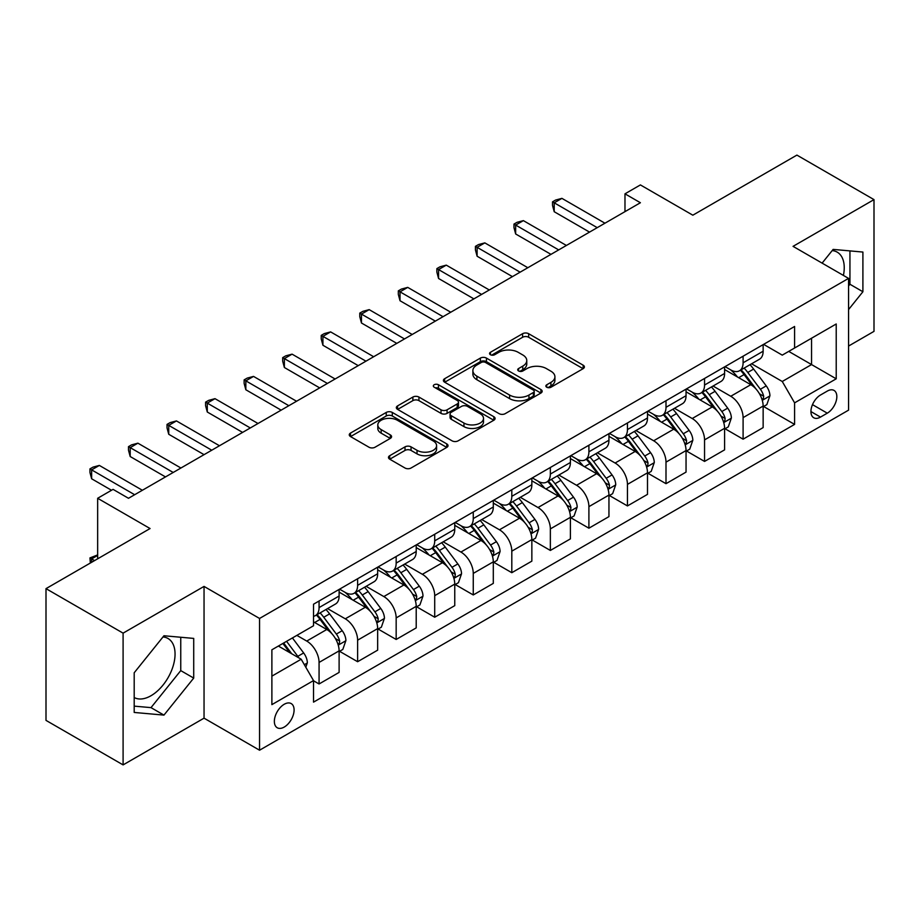 <?xml version="1.0" encoding="UTF-8"?>
<svg xmlns="http://www.w3.org/2000/svg" width="920" height="920" viewBox="0 0 920 920"><rect width="100%" height="100%" fill="white"/><g stroke="black" fill="none" stroke-linecap="round" stroke-linejoin="round"><path stroke-width="1.38" d="M546.745 387.228A3.001 1.725 0 0 0 550.976 387.228L583.142 368.667A4.278 2.472 0 0 0 584.395 366.919A4.278 2.472 0 0 0 583.142 365.171L528.655 333.707A4.278 2.472 0 0 0 522.606 333.707L490.44 352.279A3.001 1.725 0 0 0 489.566 353.498A3.001 1.725 0 0 0 490.44 354.729A3.001 1.725 0 0 0 494.672 354.729L498.835 352.325A13.696 7.912 0 0 1 518.213 352.325L522.755 354.947A13.696 7.912 0 0 1 526.769 360.536A13.696 7.912 0 0 1 522.755 366.125L518.592 368.529A3.001 1.725 0 0 0 517.718 369.759A3.001 1.725 0 0 0 518.592 370.978A3.001 1.725 0 0 0 522.824 370.978L526.987 368.575A13.696 7.912 0 0 1 546.365 368.575L550.908 371.197A13.696 7.912 0 0 1 554.921 376.786A13.696 7.912 0 0 1 550.908 382.386L546.745 384.79A3.001 1.725 0 0 0 545.859 386.009A3.001 1.725 0 0 0 546.745 387.228L546.745 384.79M134.194 697.521A34.017 19.642 120 0 0 151.006 695.727A34.017 19.642 120 0 0 173.224 665.746A34.017 19.642 120 0 0 168.015 638.491A34.017 19.642 120 0 0 162.989 636.95M284.222 727.064A13.961 8.061 120 0 0 293.342 714.759A13.961 8.061 120 0 0 291.203 703.581A13.961 8.061 120 0 0 284.222 704.271A13.961 8.061 120 0 0 275.103 716.577A13.961 8.061 120 0 0 277.242 727.755A13.961 8.061 120 0 0 284.222 727.064M832.174 250.596A34.017 19.642 -60 0 1 837.2 252.137A34.017 19.642 -60 0 1 843.41 275.425M389.723 455.699A4.278 2.472 0 0 0 388.47 457.447A4.278 2.472 0 0 0 389.723 459.183L405.007 468.015A4.278 2.472 0 0 0 411.056 468.015L446.775 447.396A4.278 2.472 0 0 0 448.028 445.648A4.278 2.472 0 0 0 446.775 443.9L392.288 412.436A4.278 2.472 0 0 0 386.239 412.436L350.52 433.067A4.278 2.472 0 0 0 349.266 434.815A4.278 2.472 0 0 0 350.52 436.563L368.989 447.223A4.278 2.472 0 0 0 375.038 447.223L390.322 438.391A4.278 2.472 0 0 0 391.575 436.643A4.278 2.472 0 0 0 390.322 434.895L381.167 429.605A11.454 6.612 0 0 1 377.809 424.936A11.454 6.612 0 0 1 384.882 418.83A11.454 6.612 0 0 1 397.359 420.256L433.228 440.967A11.454 6.612 0 0 1 436.586 445.648A11.454 6.612 0 0 1 429.513 451.754A11.454 6.612 0 0 1 417.036 450.317L411.056 446.867A4.278 2.472 0 0 0 405.007 446.867L389.723 455.699L389.723 459.183M848.562 346.058L874 331.361L874 199.617L796.904 155.1L692.829 215.188L640.4 184.92L624.979 193.833L640.4 202.733L128.489 498.284L113.068 489.371L97.658 498.284L97.658 558.808M123.096 633.144L123.096 764.899L204.044 718.163L204.044 586.408L123.096 633.144L46 588.639L150.075 528.54L97.658 498.284M204.044 586.408L259.555 618.458L848.562 278.392L848.562 410.147L259.555 750.214L259.555 618.458M874 199.617L793.051 246.353L848.562 278.392M499.146 413.666A4.278 2.472 0 0 0 505.195 413.666L540.914 393.047A4.278 2.472 0 0 0 542.167 391.299A4.278 2.472 0 0 0 540.914 389.551L486.427 358.087A4.278 2.472 0 0 0 480.378 358.087L444.659 378.706A4.278 2.472 0 0 0 443.405 380.454A4.278 2.472 0 0 0 444.659 382.202L499.146 413.666M435.413 387.883A3.001 1.725 0 0 1 438.449 388.297L438.449 384.744L493.844 416.725A4.278 2.472 0 0 1 495.098 418.473A4.278 2.472 0 0 1 493.844 420.221L458.125 440.841A4.278 2.472 0 0 1 452.076 440.841L397.589 409.377L397.589 405.892A4.278 2.472 0 0 0 396.336 407.64A4.278 2.472 0 0 0 397.589 409.377M397.589 405.892L412.873 397.06A4.278 2.472 0 0 1 418.933 397.06L441.025 409.814A4.278 2.472 0 0 0 447.074 409.814L457.217 403.96A4.278 2.472 0 0 0 458.47 402.212A4.278 2.472 0 0 0 457.217 400.464L434.217 387.193A3.001 1.725 0 0 1 433.331 385.963A3.001 1.725 0 0 1 435.183 384.364A3.001 1.725 0 0 1 438.449 384.744M123.096 764.899L46 720.383L46 588.639M827.275 391.103L820.49 395.013A13.524 7.808 120 0 0 811.658 406.928A13.524 7.808 120 0 0 813.74 417.76A13.524 7.808 120 0 0 820.49 417.093L827.275 413.172A13.524 7.808 120 0 0 836.107 401.258A13.524 7.808 120 0 0 834.037 390.425A13.524 7.808 120 0 0 827.275 391.103M763.6 344.356L782.253 355.131L794.592 348.013L794.592 326.473L313.524 604.21L313.524 625.761L271.883 649.796L271.883 704.628L313.524 680.593L313.524 702.132L794.592 424.396L794.592 402.845L782.253 381.489L751.594 363.779M794.592 348.013L836.222 323.978L836.222 378.81L794.592 402.845M204.044 718.163L259.555 750.214M624.979 193.833L624.979 211.634M788.727 351.394L811.555 364.573L811.555 338.215L836.222 323.978M782.253 381.489L811.555 364.573L836.222 378.81M271.883 676.143L301.185 659.226L278.369 646.058M313.524 680.777L319.067 683.974L319.067 662.434A17.445 10.074 -120 0 0 306.74 641.067L296.861 635.375M319.067 683.974L339.112 672.405L339.112 650.865A17.445 10.074 -120 0 0 326.784 629.498L313.524 621.839M339.572 651.303L357.615 661.721L357.615 640.182A17.445 10.074 -120 0 0 345.287 618.815L327.566 608.591M357.615 661.721L377.66 650.153L377.66 628.601A17.445 10.074 -120 0 0 365.332 607.246L339.112 592.112M378.12 629.05L396.163 639.469L396.163 617.918A17.445 10.074 -120 0 0 383.835 596.562L366.114 586.327M396.163 639.469L416.208 627.888L416.208 606.349A17.445 10.074 -120 0 0 403.88 584.982L377.66 569.848M416.668 606.797L434.711 617.216L434.711 595.665A17.445 10.074 -120 0 0 422.372 574.298L404.662 564.075M434.711 617.216L454.756 605.636L454.756 584.096A17.445 10.074 -120 0 0 442.428 562.729L416.208 547.596M455.216 584.545L473.259 594.952L473.259 573.413A17.445 10.074 -120 0 0 460.92 552.046L443.21 541.822M473.259 594.952L493.304 583.384L493.304 561.844A17.445 10.074 -120 0 0 480.964 540.477L454.756 525.343M493.764 562.281L511.807 572.7L511.807 551.16A17.445 10.074 -120 0 0 499.468 529.793L481.758 519.57M511.807 572.7L531.852 561.131L531.852 539.58A17.445 10.074 -120 0 0 519.512 518.224L493.304 503.091M532.312 540.028L550.356 550.447L550.356 528.908A17.445 10.074 -120 0 0 538.016 507.541L520.306 497.317M550.356 550.447L570.4 538.878L570.4 517.327A17.445 10.074 -120 0 0 558.06 495.96L531.852 480.826M570.86 517.776L588.904 528.195L588.904 506.644A17.445 10.074 -120 0 0 576.564 485.277L558.854 475.053M588.904 528.195L608.948 516.615L608.948 495.075A17.445 10.074 -120 0 0 596.608 473.708L570.4 458.574M609.408 495.523L627.452 505.931L627.452 484.391A17.445 10.074 -120 0 0 615.112 463.024L597.402 452.801M627.452 505.931L647.496 494.362L647.496 472.822A17.445 10.074 -120 0 0 635.156 451.455L608.948 436.322M647.956 473.259L665.999 483.678L665.999 462.139A17.445 10.074 -120 0 0 653.66 440.772L635.95 430.548M665.999 483.678L686.044 472.109L686.044 450.558A17.445 10.074 -120 0 0 673.704 429.203L647.496 414.069M686.504 451.007L704.547 461.426L704.547 439.886A17.445 10.074 -120 0 0 692.208 418.519L674.498 408.296M704.547 461.426L724.592 449.857L724.592 428.306A17.445 10.074 -120 0 0 712.252 406.939L686.044 391.805M725.052 428.754L743.095 439.173L743.095 417.622A17.445 10.074 -120 0 0 730.756 396.267L713.046 386.032M743.095 439.173L763.14 427.593L763.14 406.053A17.445 10.074 -120 0 0 750.8 384.686L724.592 369.553M725.052 366.62L730.756 369.909A17.445 10.074 -120 0 0 739.484 370.772A17.445 10.074 -120 0 0 743.095 362.791L743.095 356.201M686.504 388.872L692.208 392.161A17.445 10.074 -120 0 0 700.936 393.035A17.445 10.074 -120 0 0 704.547 385.043L704.547 378.453M647.956 411.125L653.66 414.425A17.445 10.074 -120 0 0 662.388 415.288A17.445 10.074 -120 0 0 665.999 407.296L665.999 400.706M609.408 433.377L615.112 436.678A17.445 10.074 -120 0 0 623.841 437.541A17.445 10.074 -120 0 0 627.452 429.559L627.452 422.97M570.86 455.641L576.564 458.93A17.445 10.074 -120 0 0 585.292 459.793A17.445 10.074 -120 0 0 588.904 451.812L588.904 445.222M532.312 477.894L538.016 481.183A17.445 10.074 -120 0 0 546.745 482.046A17.445 10.074 -120 0 0 550.356 474.065L550.356 467.475M493.764 500.147L499.468 503.447A17.445 10.074 -120 0 0 508.197 504.309A17.445 10.074 -120 0 0 511.807 496.317L511.807 489.727M455.216 522.399L460.92 525.699A17.445 10.074 -120 0 0 469.648 526.562A17.445 10.074 -120 0 0 473.259 518.581L473.259 511.991M416.668 544.663L422.372 547.952A17.445 10.074 -120 0 0 431.1 548.814A17.445 10.074 -120 0 0 434.711 540.833L434.711 534.244M378.12 566.915L383.835 570.204A17.445 10.074 -120 0 0 392.553 571.067A17.445 10.074 -120 0 0 396.163 563.086L396.163 556.496M339.572 589.168L345.287 592.457A17.445 10.074 -120 0 0 354.004 593.331A17.445 10.074 -120 0 0 357.615 585.338L357.615 578.749M763.6 406.502L794.592 424.396M739.484 370.772L759.529 359.202A17.445 10.074 -120 0 0 763.14 351.221L763.14 344.632M700.936 393.035L720.981 381.455A17.445 10.074 -120 0 0 724.592 373.474L724.592 366.884M662.388 415.288L682.433 403.707A17.445 10.074 -120 0 0 686.044 395.726L686.044 389.137M623.841 437.541L643.885 425.971A17.445 10.074 -120 0 0 647.496 417.979L647.496 411.389M585.292 459.793L605.337 448.224A17.445 10.074 -120 0 0 608.948 440.231L608.948 433.653M546.745 482.046L566.789 470.476A17.445 10.074 -120 0 0 570.4 462.495L570.4 455.906M508.197 504.309L528.241 492.729A17.445 10.074 -120 0 0 531.852 484.748L531.852 478.159M469.648 526.562L489.693 514.993A17.445 10.074 -120 0 0 493.304 507L493.304 500.411M431.1 548.814L451.145 537.245A17.445 10.074 -120 0 0 454.756 529.253L454.756 522.675M392.553 571.067L412.597 559.498A17.445 10.074 -120 0 0 416.208 551.517L416.208 544.928M354.004 593.331L374.049 581.75A17.445 10.074 -120 0 0 377.66 573.769L377.66 567.18M313.524 616.285A17.445 10.074 -120 0 0 315.457 615.583L335.501 604.014A17.445 10.074 -120 0 0 339.112 596.022L339.112 589.432M315.457 615.583A17.445 10.074 -120 0 0 319.067 607.591L319.067 601.013M301.185 659.226L313.524 680.593M848.562 309.58L862.902 291.743L862.902 252.057L833.14 249.4L822.112 263.12M134.194 712.448L163.955 715.105L193.717 678.086L193.717 638.411L163.955 635.755L134.194 672.773L134.194 712.448M848.562 285.982L849.942 284.257L849.942 250.907M849.942 284.257L862.902 291.743M134.194 706.134L151.006 707.63L180.757 670.611L180.757 637.249M180.757 670.611L193.717 678.086M151.006 707.63L163.955 715.105M547.941 387.653L550.908 385.94A13.696 7.912 0 0 0 554.921 380.351L554.921 376.786M526.769 360.536L526.769 364.101A13.696 7.912 0 0 1 522.755 369.69L519.788 371.404M583.084 368.702L528.655 337.272A4.278 2.472 0 0 0 522.606 337.272L491.636 355.154M540.856 393.07L486.427 361.652A4.278 2.472 0 0 0 480.378 361.652L444.716 382.237M533.347 392.518A3.001 1.725 0 0 0 534.221 391.299A3.001 1.725 0 0 0 533.347 390.068L485.518 362.457A3.001 1.725 0 0 0 481.286 362.457L476.893 364.998A13.696 7.912 0 0 0 472.88 370.587A13.696 7.912 0 0 0 476.893 376.176L509.588 395.048A13.696 7.912 0 0 0 528.954 395.048L533.347 392.518L533.347 396.083A3.001 1.725 0 0 0 534.221 394.853L534.221 391.299M472.88 370.587L472.88 374.152A13.696 7.912 0 0 0 476.893 379.741L476.893 376.176M533.347 396.083L528.954 398.613A13.696 7.912 0 0 1 509.588 398.613L476.893 379.741M397.647 409.411L412.873 400.625L412.873 397.06M458.47 402.212L458.47 405.777A4.278 2.472 0 0 1 457.217 407.525L447.074 413.379A4.278 2.472 0 0 1 441.025 413.379L418.933 400.625A4.278 2.472 0 0 0 412.873 400.625M438.449 388.297L493.787 420.256M463.956 423.062A11.454 6.612 0 0 0 476.433 424.488A11.454 6.612 0 0 0 483.506 418.381A11.454 6.612 0 0 0 480.148 413.712L467.509 406.41A4.278 2.472 0 0 0 461.46 406.41L451.317 412.263A4.278 2.472 0 0 0 450.064 414.011A4.278 2.472 0 0 0 451.317 415.759L463.956 423.062L463.956 426.615A11.454 6.612 0 0 0 476.433 428.053A11.454 6.612 0 0 0 483.506 421.947L483.506 418.381M450.064 414.011L450.064 417.577A4.278 2.472 0 0 0 451.317 419.324L451.317 415.759M463.956 426.615L451.317 419.324M436.586 445.648L436.586 449.201A11.454 6.612 0 0 1 429.513 455.319A11.454 6.612 0 0 1 417.036 453.882L411.056 450.432A4.278 2.472 0 0 0 405.007 450.432L389.769 459.218M377.809 424.936L377.809 428.501A11.454 6.612 0 0 0 381.167 433.171L381.167 429.605M390.264 438.426L381.167 433.171M446.717 447.43L392.288 416.001A4.278 2.472 0 0 0 386.239 416.001L350.577 436.586M763.14 406.766L766.843 404.627L769.925 395.726A11.557 6.67 -120 0 0 766.233 385.882L753.63 369.07A33.361 19.262 -120 0 0 749.995 364.711M737.46 376.981A33.361 19.262 -120 0 0 730.63 369.84M762.082 399.683L763.428 398.233L763.681 396.221A11.557 6.67 -120 0 0 760.369 389.263L747.776 372.45A33.361 19.262 -120 0 0 744.13 368.092M741.025 369.886A27.692 15.985 60 0 1 745.579 375.049L756.24 389.286M740.428 370.219A33.361 19.262 60 0 1 744.073 374.589L752.445 385.767M597.23 227.654L554.208 202.814L561.924 198.363L604.934 223.203M589.524 232.105L554.208 211.715L554.208 202.814L552.517 201.836L555.599 200.054L561.924 198.363M554.208 211.715L552.517 205.401L552.517 201.836M724.592 429.019L728.295 426.88L731.377 417.979A11.557 6.67 -120 0 0 727.685 408.147L715.081 391.322A33.361 19.262 -120 0 0 711.447 386.963M698.912 399.245A33.361 19.262 -120 0 0 692.081 392.092M723.534 421.947L724.88 420.486L725.132 418.473A11.557 6.67 -120 0 0 721.82 411.527L709.228 394.703A33.361 19.262 -120 0 0 705.582 390.344M702.477 392.138A27.692 15.985 60 0 1 707.031 397.302L717.692 411.539M701.88 392.483A33.361 19.262 60 0 1 705.525 396.842L713.897 408.02M686.044 451.272L689.747 449.144L692.829 440.231A11.557 6.67 -120 0 0 689.137 430.399L676.533 413.574A33.361 19.262 -120 0 0 672.899 409.216M660.365 421.498A33.361 19.262 -120 0 0 653.533 414.345M684.986 444.199L686.331 442.75L686.584 440.726A11.557 6.67 -120 0 0 683.272 433.78L670.68 416.955A33.361 19.262 -120 0 0 667.034 412.597M663.929 414.391A27.692 15.985 60 0 1 668.483 419.554L679.144 433.791M663.331 414.736A33.361 19.262 60 0 1 666.977 419.094L675.349 430.272M647.496 473.535L651.199 471.397L654.281 462.495A11.557 6.67 -120 0 0 650.589 452.651L637.985 435.827A33.361 19.262 -120 0 0 634.351 431.468M621.817 443.75A33.361 19.262 -120 0 0 614.985 436.597M646.438 466.451L647.783 465.002L648.036 462.99A11.557 6.67 -120 0 0 644.736 456.032L632.132 439.219A33.361 19.262 -120 0 0 628.486 434.849M625.381 436.643A27.692 15.985 60 0 1 629.935 441.818L640.596 456.044M624.795 436.988A33.361 19.262 60 0 1 628.429 441.347L636.812 452.536M558.681 249.906L515.66 225.078L523.376 220.627L566.386 245.456M550.976 254.357L515.66 233.979L515.66 225.078L513.969 224.089L517.051 222.318L523.376 220.627M515.66 233.979L513.969 227.654L513.969 224.089M520.134 272.17L477.112 247.33L484.828 242.88L527.838 267.72M512.428 276.621L477.112 256.231L477.112 247.33L475.421 246.353L478.503 244.57L484.828 242.88M477.112 256.231L475.421 249.906L475.421 246.353M481.585 294.423L438.564 269.583L446.28 265.132L489.291 289.972M473.88 298.873L438.564 278.484L438.564 269.583L436.873 268.605L439.955 266.823L446.28 265.132M438.564 278.484L436.873 272.17L436.873 268.605M608.948 495.788L612.651 493.649L615.733 484.748A11.557 6.67 -120 0 0 612.042 474.904L599.438 458.091A33.361 19.262 -120 0 0 595.803 453.721M583.268 466.003A33.361 19.262 -120 0 0 576.438 458.861M607.89 488.704L609.235 487.255L609.488 485.242A11.557 6.67 -120 0 0 606.188 478.285L593.584 461.472A33.361 19.262 -120 0 0 589.938 457.113M586.833 458.896A27.692 15.985 60 0 1 591.387 464.071L602.048 478.308M586.247 459.241A33.361 19.262 60 0 1 589.881 463.611L598.264 474.789M443.037 316.675L400.016 291.835L407.732 287.385L450.754 312.225M435.332 321.126L400.016 300.736L400.016 291.835L398.325 290.858L401.407 289.075L407.732 287.385M400.016 300.736L398.325 294.423L398.325 290.858M570.4 518.04L574.103 515.901L577.185 507A11.557 6.67 -120 0 0 573.493 497.156L560.889 480.343A33.361 19.262 -120 0 0 557.255 475.985M544.721 488.267A33.361 19.262 -120 0 0 537.889 481.114M569.342 510.968L570.688 509.507L570.941 507.495A11.557 6.67 -120 0 0 567.64 500.549L555.036 483.724A33.361 19.262 -120 0 0 551.39 479.366M548.285 481.16A27.692 15.985 60 0 1 552.839 486.323L563.5 500.56M547.699 481.505A33.361 19.262 60 0 1 551.333 485.863L559.716 497.041M531.852 540.293L535.555 538.165L538.637 529.253A11.557 6.67 -120 0 0 534.945 519.42L522.341 502.596A33.361 19.262 -120 0 0 518.707 498.237M506.172 510.519A33.361 19.262 -120 0 0 499.341 503.366M530.794 533.221L532.139 531.771L532.392 529.747A11.557 6.67 -120 0 0 529.092 522.801L516.488 505.977A33.361 19.262 -120 0 0 512.842 501.618M509.737 503.412A27.692 15.985 60 0 1 514.291 508.576L524.952 522.813M509.151 503.757A33.361 19.262 60 0 1 512.785 508.116L521.168 519.294M493.304 562.557L497.007 560.418L500.089 551.517A11.557 6.67 -120 0 0 496.397 541.673L483.805 524.848A33.361 19.262 -120 0 0 480.159 520.49M467.624 532.772A33.361 19.262 -120 0 0 460.793 525.619M492.257 555.473L493.591 554.024L493.844 552.011A11.557 6.67 -120 0 0 490.544 545.054L477.94 528.229A33.361 19.262 -120 0 0 474.294 523.871M471.201 525.665A27.692 15.985 60 0 1 475.743 530.84L486.404 545.066M470.603 526.01A33.361 19.262 60 0 1 474.237 530.368L482.62 541.558M454.756 584.809L458.459 582.67L461.541 573.769A11.557 6.67 -120 0 0 457.849 563.925L445.257 547.112A33.361 19.262 -120 0 0 441.611 542.742M429.077 555.024A33.361 19.262 -120 0 0 422.245 547.883M453.709 577.726L455.043 576.276L455.296 574.264A11.557 6.67 -120 0 0 451.996 567.306L439.392 550.493A33.361 19.262 -120 0 0 435.758 546.135M432.653 547.917A27.692 15.985 60 0 1 437.195 553.092L447.856 567.329M432.055 548.262A33.361 19.262 60 0 1 435.689 552.621L444.072 563.81M416.208 607.062L419.911 604.923L422.993 596.022A11.557 6.67 -120 0 0 419.301 586.178L406.709 569.365A33.361 19.262 -120 0 0 403.063 565.006M390.528 577.277A33.361 19.262 -120 0 0 383.697 570.135M415.161 599.99L416.495 598.529L416.748 596.516A11.557 6.67 -120 0 0 413.448 589.57L400.844 572.746A33.361 19.262 -120 0 0 397.21 568.387M394.105 570.181A27.692 15.985 60 0 1 398.647 575.345L409.308 589.582M393.507 570.526A33.361 19.262 60 0 1 397.141 574.885L405.524 586.063M404.489 338.928L361.468 314.099L369.184 309.637L412.206 334.478M396.784 343.378L361.468 323L361.468 314.099L359.777 313.11L362.859 311.339L369.184 309.637M361.468 323L359.777 316.675L359.777 313.11M365.941 361.18L322.92 336.352L330.636 331.901L373.658 356.73M358.236 365.642L322.92 345.253L322.92 336.352L321.229 335.374L324.311 333.592L330.636 331.901M322.92 345.253L321.229 338.928L321.229 335.374M327.393 383.445L284.372 358.604L292.089 354.154L335.11 378.994M319.688 387.895L284.372 367.505L284.372 358.604L282.681 357.627L285.763 355.844L292.089 354.154M284.372 367.505L282.681 361.192L282.681 357.627M288.845 405.697L245.835 380.857L253.54 376.406L296.562 401.247M281.14 410.147L245.835 389.758L245.835 380.857L244.133 379.879L247.215 378.097L253.54 376.406M245.835 389.758L244.133 383.445L244.133 379.879M250.297 427.949L207.287 403.109L214.992 398.659L258.014 423.499M242.592 432.4L207.287 412.022L207.287 403.109L205.585 402.132L208.667 400.361L214.992 398.659M207.287 412.022L205.585 405.697L205.585 402.132M377.66 629.314L381.363 627.187L384.445 618.274A11.557 6.67 -120 0 0 380.753 608.442L368.161 591.617A33.361 19.262 -120 0 0 364.516 587.259M351.98 599.541A33.361 19.262 -120 0 0 345.161 592.388M376.613 622.242L377.959 620.793L378.212 618.769A11.557 6.67 -120 0 0 374.9 611.823L362.296 594.998A33.361 19.262 -120 0 0 358.662 590.64M355.557 592.434A27.692 15.985 60 0 1 360.099 597.597L370.76 611.834M354.959 592.779A33.361 19.262 60 0 1 358.593 597.137L366.976 608.315M211.749 450.202L168.739 425.373L176.445 420.923L219.466 445.751M204.044 454.652L168.739 434.274L168.739 425.373L167.037 424.396L170.119 422.613L176.445 420.923M168.739 434.274L167.037 427.949L167.037 424.396M339.112 651.578L342.815 649.439L345.897 640.538A11.557 6.67 -120 0 0 342.205 630.694L329.613 613.87A33.361 19.262 -120 0 0 325.967 609.511M338.065 644.494L339.411 643.045L339.664 641.021A11.557 6.67 -120 0 0 336.352 634.075L323.748 617.251A33.361 19.262 -120 0 0 320.114 612.893M317.009 614.686A27.692 15.985 60 0 1 321.551 619.861L332.212 634.087M316.411 615.031A33.361 19.262 60 0 1 320.045 619.39L328.428 630.58M173.202 472.466L130.191 447.626L137.896 443.175L180.918 468.015M165.496 476.916L130.191 456.527L130.191 447.626L128.489 446.648L131.571 444.866L137.896 443.175M130.191 456.527L128.489 450.202L128.489 446.648M305.808 667.241L307.349 662.791A11.557 6.67 -120 0 0 303.657 652.947L292.422 637.939M298.85 657.88A11.557 6.67 -120 0 0 297.804 656.328L286.557 641.32M283.659 642.988L291.743 653.775M282.854 643.459L289.708 652.602M97.658 555.427L91.643 558.9L94.564 560.591M90.355 563.028L89.941 557.922L97.658 554.909M89.941 557.922L91.643 558.9L91.643 562.281M134.653 494.718L91.643 469.878L99.348 465.428L142.37 490.268M111.527 490.268L91.643 478.779L91.643 469.878L89.941 468.901L93.023 467.118L99.348 465.428M91.643 478.779L89.941 472.466L89.941 468.901M306.74 641.067L326.784 629.498M345.287 618.815L365.332 607.246M383.835 596.562L403.88 584.982M422.372 574.298L442.428 562.729M460.92 552.046L480.964 540.477M499.468 529.793L519.512 518.224M538.016 507.541L558.06 495.96M576.564 485.277L596.608 473.708M615.112 463.024L635.156 451.455M653.66 440.772L673.704 429.203M692.208 418.519L712.252 406.939M730.756 396.267L750.8 384.686M743.095 362.791L763.14 351.221M743.095 417.622L763.14 406.053M704.547 439.886L724.592 428.306M704.547 385.043L724.592 373.474M665.999 462.139L686.044 450.558M665.999 407.296L686.044 395.726M627.452 484.391L647.496 472.822M627.452 429.559L647.496 417.979M588.904 506.644L608.948 495.075M588.904 451.812L608.948 440.231M550.356 528.908L570.4 517.327M550.356 474.065L570.4 462.495M511.807 551.16L531.852 539.58M511.807 496.317L531.852 484.748M473.259 573.413L493.304 561.844M473.259 518.581L493.304 507M434.711 595.665L454.756 584.096M434.711 540.833L454.756 529.253M396.163 617.918L416.208 606.349M396.163 563.086L416.208 551.517M357.615 640.182L377.66 628.601M357.615 585.338L377.66 573.769M319.067 662.434L339.112 650.865M319.067 607.591L339.112 596.022M812.498 404.639L827.275 413.172M810.934 411.573L820.49 417.093M550.908 385.94L550.908 382.386M518.592 370.978L518.592 368.529M522.755 369.69L522.755 366.125M490.44 354.729L490.44 352.279M522.606 337.272L522.606 333.707M528.655 337.272L528.655 333.707M583.142 368.667L583.142 365.171M444.659 382.202L444.659 378.706M480.378 361.652L480.378 358.087M486.427 361.652L486.427 358.087M540.914 393.047L540.914 389.551M509.588 398.613L509.588 395.048M528.954 398.613L528.954 395.048M418.933 400.625L418.933 397.06M441.025 413.379L441.025 409.814M447.074 413.379L447.074 409.814M457.217 407.525L457.217 403.96M493.844 420.221L493.844 416.725M405.007 450.432L405.007 446.867M411.056 450.432L411.056 446.867M417.036 453.882L417.036 450.317M390.322 438.391L390.322 434.895M350.52 436.563L350.52 433.067M386.239 416.001L386.239 412.436M392.288 416.001L392.288 412.436M446.775 447.396L446.775 443.9M762.277 400.327L769.844 395.945M747.776 372.45L753.63 369.07M738.691 377.695L744.073 374.589M760.369 389.263L766.233 385.882M759.46 393.783L763.681 396.221M723.73 422.579L731.296 418.209M709.228 394.703L715.081 391.322M700.143 399.947L705.525 396.842M721.82 411.527L727.685 408.147M720.912 416.035L725.132 418.473M685.181 444.831L692.748 440.461M670.68 416.955L676.533 413.574M661.595 422.199L666.977 419.094M683.272 433.78L689.137 430.399M682.364 438.288L686.584 440.726M646.633 467.084L654.2 462.714M632.132 439.219L637.985 435.827M623.047 444.463L628.429 441.347M644.736 456.032L650.589 452.651M643.816 460.552L648.036 462.99M608.085 489.336L615.653 484.966M593.584 461.472L599.438 458.091M584.499 466.716L589.881 463.611M606.188 478.285L612.042 474.904M605.268 482.804L609.488 485.242M569.537 511.6L577.104 507.23M555.036 483.724L560.889 480.343M545.951 488.968L551.333 485.863M567.64 500.549L573.493 497.156M566.72 505.057L570.941 507.495M530.99 533.853L538.556 529.483M516.488 505.977L522.341 502.596M507.403 511.221L512.785 508.116M529.092 522.801L534.945 519.42M528.172 527.309L532.392 529.747M492.441 556.105L500.008 551.735M477.94 528.229L483.805 524.848M468.855 533.485L474.237 530.368M490.544 545.054L496.397 541.673M489.624 549.562L493.844 552.011M453.893 578.358L461.46 573.988M439.392 550.493L445.257 547.112M430.307 555.737L435.689 552.621M451.996 567.306L457.849 563.925M451.076 571.826L455.296 574.264M415.345 600.622L422.912 596.252M400.844 572.746L406.709 569.365M391.759 577.99L397.141 574.885M413.448 589.57L419.301 586.178M412.528 594.078L416.748 596.516M376.797 622.874L384.364 618.505M362.296 594.998L368.161 591.617M353.211 600.242L358.593 597.137M374.9 611.823L380.753 608.442M373.98 616.331L378.212 618.769M338.249 645.127L345.828 640.757M323.748 617.251L329.613 613.87M314.663 622.506L320.045 619.39M336.352 634.075L342.205 630.694M335.432 638.583L339.664 641.021M304.347 664.7L307.28 663.009M297.804 656.328L303.657 652.947"/></g></svg>
